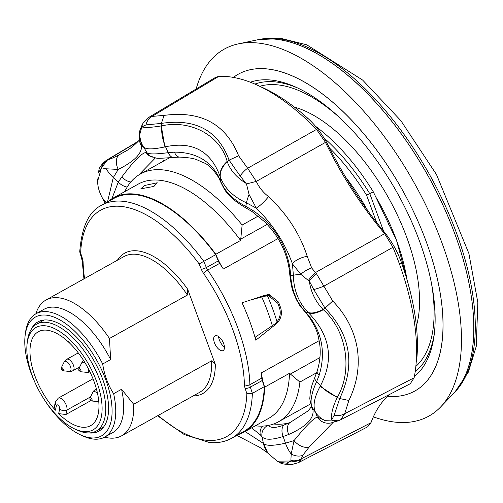 <?xml version="1.0" encoding="UTF-8"?>
<svg xmlns="http://www.w3.org/2000/svg" width="503" height="503" viewBox="0 0 503 503"><rect width="100%" height="100%" fill="white"/><g stroke="black" fill="none" stroke-linecap="round" stroke-linejoin="round"><path stroke-width="0.75" d="M373.364 416.849A210.084 100.719 -119.1 0 0 440.659 406.946L453.53 393.478A204.532 98.06 -119.1 0 0 473.486 338.789A204.532 98.06 -119.1 0 0 351.955 78.971A204.532 98.06 -119.1 0 0 256.517 40.026L258.794 39.542A203.834 97.727 60.9 0 1 353.911 78.355A203.834 97.727 60.9 0 1 455.14 391.799L453.53 393.478A204.532 98.06 -119.1 0 0 441.791 202.665A204.532 98.06 -119.1 0 0 256.517 40.026L238.296 43.893A210.084 100.719 -119.1 0 0 196.145 89.006M440.659 406.946A210.084 100.719 -119.1 0 0 428.6 210.946A210.084 100.719 -119.1 0 0 238.296 43.893M387.511 396.358A181.344 86.944 -119.1 0 0 414.887 390.994A181.344 86.944 -119.1 0 0 414.642 213.907A181.344 86.944 -119.1 0 0 238.309 74.199A181.344 86.944 -119.1 0 0 233.379 77.418A181.344 86.944 -119.1 0 1 238.309 74.199A181.344 86.944 -119.1 0 1 371.007 142.714A181.344 86.944 -119.1 0 1 442.753 334.602A181.344 86.944 -119.1 0 1 414.887 390.994A181.344 86.944 -119.1 0 1 387.511 396.358M250.318 82.228A169.039 81.04 60.9 0 1 296.336 87.371A169.039 81.04 60.9 0 1 434.869 327.686A169.039 81.04 60.9 0 1 434.202 334.709A169.039 81.04 60.9 0 1 414.371 376.552M298.191 88.239A165.154 79.178 -119.1 0 0 254.87 84.089M31.199 329.396A62.554 29.991 60.9 0 1 38.109 321.782A62.554 29.991 60.9 0 1 47.659 320.021A62.554 29.991 60.9 0 1 99.053 370.56A62.554 29.991 60.9 0 1 99.022 431.065A62.554 29.991 60.9 0 1 89.22 432.964A62.554 29.991 60.9 0 1 88.912 432.932M35.908 384.525A68.006 32.601 60.9 0 1 25.15 335.413A68.006 32.601 60.9 0 1 45.855 315.104A68.006 32.601 60.9 0 1 105.819 379.916A68.006 32.601 60.9 0 1 91.024 437.88A68.006 32.601 60.9 0 1 80.612 434.913A68.006 32.601 60.9 0 1 44.497 399.935M25.15 335.413L25.49 332.741A70.596 33.846 60.9 0 1 36.053 313.721A70.596 33.846 60.9 0 1 46.98 311.659A70.596 33.846 60.9 0 1 102.694 363.996L110.641 359.57L109.465 338.488L187.405 295.041L187.65 289.2L215.334 364.436L211.606 360.814L133.66 404.261A77.72 37.26 60.9 0 1 121.669 435.799A77.72 37.26 60.9 0 1 109.641 438.069A77.72 37.26 60.9 0 1 104.586 437.164M133.66 404.261L121.563 389.265L113.621 393.692A70.596 33.846 60.9 0 1 104.794 437.044A70.596 33.846 60.9 0 1 93.872 439.113A70.596 33.846 60.9 0 1 83.064 436.032L80.612 434.913M121.563 389.265A70.596 33.846 60.9 0 1 112.741 432.618L104.794 437.044M158.206 415.434A129.529 62.102 -119.1 0 0 206.783 440.288A129.529 62.102 -119.1 0 0 246.86 393.635L252.361 393.333L264.276 386.694A133.414 63.963 60.9 0 1 243.609 431.593L231.694 438.239A133.414 63.963 60.9 0 0 252.361 393.333L250.337 387.14L262.252 380.501A6.476 3.106 60.9 0 1 261.799 378.08A129.529 62.102 -119.1 0 0 261.547 372.792A38.857 18.63 -119.1 0 0 264.685 387.14A134.062 64.277 -119.1 0 1 243.924 432.159A134.062 64.277 -119.1 0 1 238.095 434.667M218.598 336.557A8.476 4.062 -119.1 0 0 224.457 347.07M216.265 335.589A8.419 4.037 -119.1 0 0 214.944 335.841A8.419 4.037 -119.1 0 0 214.944 343.983A8.419 4.037 -119.1 0 0 221.861 350.786A8.419 4.037 -119.1 0 0 223.143 350.553A8.419 4.037 -119.1 0 0 223.2 342.424A8.419 4.037 -119.1 0 0 216.265 335.589M144.311 185.55L140.84 188.82L153.918 186.431L157.25 182.784L144.311 185.55M415.843 366.423A161.268 77.317 -119.1 0 0 431.323 282.541M264.276 386.694L262.252 380.501M83.932 278.876L82.203 260.667L79.732 251.777C81.725 226.671 89.075 211.134 101.782 205.161L113.697 198.522A133.414 63.963 60.9 0 1 215.699 254.669L199.144 263.943A129.529 62.102 -119.1 0 0 80.656 253.084L82.379 258.36A10.362 4.967 60.9 0 1 83.108 262.226A125.643 60.241 -119.1 0 0 84.579 278.517M215.806 254.273L240.623 240.434A134.062 64.277 -119.1 0 0 138.206 184.123L113.382 197.956A134.062 64.277 -119.1 0 1 215.806 254.273A38.857 18.63 -119.1 0 0 223.363 269.023A129.529 62.102 -119.1 0 0 219.604 263.409A6.476 3.106 60.9 0 1 218.252 260.912L215.699 254.669M113.382 197.956A134.062 64.277 -119.1 0 0 108.183 201.596M339.192 117.256A161.268 77.317 -119.1 0 0 259.705 86.309M257.523 335.652L255.084 337.588M276.122 324.007L255.813 340.21A129.529 62.102 -119.1 0 0 242.044 302.793L265.483 295.098L269.369 294.657L278.536 302.058A129.529 62.102 60.9 0 1 280.687 307.905C282.409 314.312 280.888 319.675 276.122 324.007L274.946 323.894L277.04 321.863C280.202 317.594 281.02 312.929 279.486 307.867A129.529 62.102 60.9 0 0 277.769 303.202L268.627 295.802L264.748 296.204L251.16 299.807M267.571 294.657L270.891 296.286M243.924 432.159L268.747 418.326A134.062 64.277 -119.1 0 0 289.508 373.301L264.685 387.14M410.825 293.991A142.487 68.314 -119.1 0 0 410.8 293.739L396.515 240.296L373.301 191.832A142.487 68.314 -119.1 0 0 315.526 126.291M323.919 137.853A142.487 68.314 60.9 0 1 369.824 193.768L383.575 231.135M373.301 191.832L366.593 195.227A139.897 67.069 -119.1 0 0 329.572 148.071M376.602 222.427L366.593 195.227M316.626 372.736L299.901 382.054L289.508 373.301M255.317 425.815A141.84 67.999 -119.1 0 0 278.492 421.791A141.84 67.999 -119.1 0 0 299.901 382.054M240.623 240.434L242.132 225.036A141.84 67.999 -119.1 0 0 140.375 174.013A141.84 67.999 -119.1 0 0 124.769 191.612M242.132 225.036L258.303 216.026M74.96 429.059L77.412 430.178A61.203 29.344 -119.1 0 0 96.249 431.058A61.203 29.344 -119.1 0 0 74.953 339.739A61.203 29.344 -119.1 0 0 36.656 324.139A61.203 29.344 -119.1 0 0 27.495 340.625L27.156 343.298A58.612 28.099 -119.1 0 0 56.323 414.962A58.612 28.099 -119.1 0 0 74.96 429.059A58.612 28.099 -119.1 0 0 102.09 407.172A58.612 28.099 -119.1 0 0 72.608 342.449A58.612 28.099 -119.1 0 0 27.156 343.298M55.387 410.209A53.758 25.772 60.9 0 1 38.297 331.754A53.758 25.772 60.9 0 1 86.981 366.159A53.758 25.772 60.9 0 1 90.641 425.657A53.758 25.772 60.9 0 1 58.631 413.623L59.706 408.857A2.59 1.245 -119.1 0 0 58.442 405.544A2.59 1.245 -119.1 0 0 56.455 405.443L55.387 410.209L54.349 406.657L55.374 402.092A5.181 4.005 12.7 0 0 56.455 405.443M55.374 402.092L58.266 398.15A7.771 3.728 60.9 0 1 64.283 401.52A7.771 3.728 60.9 0 1 66.924 410.058L65.924 414.516L58.631 413.623M65.924 414.516L90.785 400.658M255.008 337.331L274.94 323.901M268.627 295.802L264.452 295.437M79.788 252.16L80.656 253.084M113.621 393.692C107.994 384.908 104.354 375.012 102.694 363.996M36.053 313.721L44 309.295A70.596 33.846 60.9 0 1 110.641 359.57M35.845 313.841A77.72 37.26 60.9 0 1 45.993 300.027A77.72 37.26 60.9 0 1 109.465 338.488M415.182 371.704A165.154 79.178 -119.1 0 0 434.441 332.678M416.459 357.872L416.905 357.627L416.22 362.078M383.16 231.896L383.858 231.481C391.51 240.862 397.383 251.261 401.488 262.673L399.413 263.937M306.302 119.393L308.037 118.507C316.11 125.882 323.033 135.225 328.799 146.536L327.793 147.065M383.858 231.481A226.677 108.679 60.9 0 1 328.799 146.536M218.761 76.387L215.73 77.267L149.026 117.237L152.032 116.407L164.104 115.394C200.936 110.478 225.784 123.952 238.636 155.811L247.639 168.254L256.304 181.407C258.957 187.286 263.038 192.36 268.545 196.642A12.952 2.289 133.6 0 1 256.31 208.141L249.06 194.454L246.489 183.96L256.304 181.407L246.489 183.96L240.151 175.993A12.952 5.068 -49 0 1 247.639 168.254L316.538 129.416A194.265 93.137 60.9 0 0 218.761 76.387L152.032 116.407A12.952 11.538 -87.6 0 0 145.952 124.901L141.991 126.907L141.595 127.749A12.952 9.129 -151.3 0 1 142.412 124.323L142.412 124.323C140.255 129.133 139.337 131.704 139.664 132.05L139.463 139.828A12.952 12.349 176.9 0 0 141.525 145.889C142.003 153.585 134.251 161.425 118.255 169.423L106.303 168.801L101.518 167.776L107.56 159.86C110.453 159.099 114.464 157.326 119.607 154.553A12.952 8.57 62 0 0 118.255 169.423L113.288 177.559L107.523 201.961M334.162 415.252L339.707 398.546C355.583 364.889 350.692 334.759 325.032 308.157L313.753 289.539L309.301 281.014L308.352 280.485A12.952 3.125 -50.1 0 1 315.406 272.576L316.305 273.494A12.952 2.59 131.5 0 0 309.301 281.014C310.867 292.048 315.438 301.504 323.008 309.389L323.284 309.685C346.586 330.458 352.999 369.919 337.475 397.106L337.299 397.477C332.672 406.889 330.842 414.315 331.823 419.76L334.162 415.252A12.952 10.381 5.3 0 0 344.725 413.667L340.72 419.741L410.278 383.72L414.132 377.784A194.265 93.137 60.9 0 0 413.774 318.091A194.265 93.137 60.9 0 0 392.95 247.3L384.657 233.669A217.233 104.146 -119.1 0 1 325.485 142.38L316.538 129.416M389.762 394.346A217.233 104.146 -119.1 0 0 370.988 422.715L367.63 426.846L298.398 462.653L292.174 464.445A12.952 10.456 -95.3 0 1 286.767 463.181L291.03 461.006L290.885 460.465A12.952 11.475 6.2 0 0 301.335 458.774L301.14 459.428A12.952 11.682 -169.3 0 1 291.03 461.006L277.235 461.163L279.416 462.332L286.767 463.181M259.793 86.353A187.82 90.05 60.9 0 1 308.037 118.507M401.488 262.673A187.82 90.05 60.9 0 1 416.905 357.627M161.821 162.06L163.676 160.576A142.487 68.314 -119.1 0 0 161.765 162.092M308.352 280.485L300.813 274.292A12.952 5.105 -28.6 0 1 311.684 267.954L315.406 272.576L384.657 233.669M316.305 273.494L332.735 300.983L325.032 308.157L323.008 309.389C316.859 312.684 311.898 313.709 308.125 312.457C298.593 302.523 293.67 290.112 293.368 275.223A25.905 1.672 177.9 0 1 300.813 274.292L292.444 263.886A12.952 5.2 -18.5 0 1 307.22 256.304L311.684 267.954M332.923 422.363A12.952 12.801 -113.4 0 1 317.311 417.075L324.523 420.332L331.603 420.087L338.23 420.81L332.779 422.407M290.885 460.465L291.199 454.033A12.952 9.23 31.7 0 0 302.749 455.347L301.335 458.774L370.988 422.715M277.228 461.163L267.86 453.184L263.553 443.558C266.32 446.016 273.619 445.891 285.459 443.168A25.905 14.876 -107.8 0 0 291.199 454.033L294.041 440.603A12.952 8.117 40.5 0 0 309.188 447.022L302.749 455.347M141.595 127.749L139.627 135.106A12.952 11.663 -171 0 1 139.664 132.05M139.627 135.106L141.525 145.889L143.5 147.008A25.905 25.54 133.7 0 1 139.627 135.106M149.033 117.237L143.072 123.204A12.952 9.331 32.3 0 0 143.072 123.204A12.952 9.331 32.3 0 0 141.991 126.907C144.877 127.863 151.309 127.529 161.274 125.92L164.902 146.901C153.107 149.473 145.977 149.51 143.5 147.008L147.19 152.899A10.362 10.267 121.2 0 0 150.548 156.207L150.548 156.207C159.237 158.778 152.943 158.728 173.692 157.458L179.747 157.099C196.025 158.068 195.56 159.413 203.47 162.676C208.123 164.16 213.234 169.203 218.811 177.811L220.83 182.256C223.703 188.166 225.507 191.341 226.249 191.775C229.752 196.918 236.234 202.263 245.684 207.808A10.362 1.213 -61.9 0 1 245.785 206.368L252.292 210.091C273.079 223.998 285.629 243.364 289.942 268.168L290.715 275.682C291.709 290.162 296.581 302.215 305.34 311.829L309.653 316.884C322.461 334.319 325.617 353.785 319.135 375.288L316.651 381.532C311.37 393.233 309.842 401.809 312.074 407.26L312.96 409.964C314.124 418.565 306.044 426.739 288.716 434.479L283.139 436.516C272.085 440.031 265.05 440.112 262.038 436.761L260.277 434.806L251.601 427.883M106.303 168.801A25.905 13.109 33.4 0 0 113.288 177.559L118.262 182.155A10.362 5.533 35.7 0 0 127.171 187.103M102.449 198.1A25.905 22.157 -31.6 0 0 102.625 198.396L102.254 197.78C99.066 191.788 97.538 186.204 97.683 181.017L101.518 167.776A12.952 12.386 84.3 0 1 107.56 159.86L106.315 160.363C101.487 164.261 98.984 167.744 98.808 170.825L98.808 170.825A12.952 9.299 15.8 0 0 98.557 172.831L98.808 170.825M102.272 197.811L106.34 202.621M105.07 203.331L102.625 198.396A25.905 22.157 -31.6 0 0 106.227 202.684M312.96 409.964A10.362 9.702 -10.6 0 1 311.476 406.424L309.779 398.785L310.313 391.912L312.036 384.94L317.204 371.044C320.229 360.972 320.971 351.377 319.43 342.279C318.166 336.909 318.355 330.389 308.326 315.928L299.763 305.396L296.192 299.279L292.765 290.809L291.369 285.673L289.954 276.116A10.362 0.987 -4.1 0 1 290.715 275.682L293.368 275.223L292.444 263.886C285.163 243.307 273.116 224.728 256.31 208.141L246.451 202.841C233.166 196.78 224.439 188.147 220.276 176.937L220.069 176.333C210.719 150.963 192.536 141.104 165.531 146.757L164.902 146.901M249.06 194.454A25.905 3.703 115.9 0 0 246.451 202.841L245.785 206.368C233.046 199.685 224.627 191.222 220.521 180.979A10.362 7.099 158.7 0 0 220.83 182.256M240.151 175.993L229.085 160.136C218.195 130.51 195.623 118.262 161.356 123.405L161.274 125.92L161.652 125.869C190.624 119.431 220.201 135.458 227.161 161.394L227.274 161.721C230.267 170.209 236.492 177.396 245.954 183.293M238.636 155.811L229.085 160.136L227.274 161.721C222.181 166.619 219.849 171.693 220.276 176.937M227.161 161.394A25.905 17.102 160.7 0 0 220.069 176.333L220.521 180.979L218.245 175.874A10.362 7.218 152.4 0 0 218.811 177.811M161.652 125.869A25.905 14.065 81.5 0 0 165.531 146.757L168.291 152.654A10.362 5.621 84.4 0 0 173.692 157.458M268.363 425.186C270.463 428.235 275.688 428.172 284.05 425.004A10.362 6.137 69.3 0 0 283.139 436.516L285.459 443.168L294.041 440.603C305.78 426.104 313.539 418.263 317.311 417.075L315.67 412.617C312.57 406.468 314.054 397.71 320.122 386.354L320.455 385.751C334.193 359.576 330.257 335.312 308.641 312.967L308.125 312.457M324.523 420.332A25.905 23.773 152.6 0 1 315.67 412.617L312.074 407.26A10.362 9.658 -23.5 0 1 311.288 405.827M331.823 419.76L331.603 420.087A12.952 9.62 70.9 0 0 338.236 420.81L340.713 419.747M332.735 300.983C346.014 314.777 354.181 330.553 357.237 348.296C359.934 366.058 357.149 383.443 348.881 400.451L339.707 398.546L337.299 397.477L320.122 386.354M337.475 397.106A25.905 11.487 -154.4 0 1 320.455 385.751L316.651 381.532A10.362 4.496 22.9 0 1 314.891 377.206M323.284 309.685A25.905 12.059 135.5 0 1 308.641 312.967L305.34 311.829A10.362 5.118 -42.7 0 1 304.296 311.137M267.602 452.832A25.905 24.735 -35.3 0 1 267.326 452.449A25.905 24.735 -35.3 0 1 267.319 452.449A25.905 24.735 -35.3 0 1 263.427 443.42L263.553 443.558M245.068 431.524L263.427 443.42L262.038 436.761A10.362 9.752 144 0 1 267.514 425.595M289.954 276.116L289.124 268.709C287.238 257.052 283.082 246.281 276.656 236.391L272.456 230.449L265.546 222.533L252.091 211.574A10.362 1.283 -57.2 0 1 252.292 210.091M289.124 268.709A10.362 1.006 -8.7 0 1 289.942 268.168M111.823 198.886L118.262 182.155L121.801 176.981C133.754 161.067 141.833 152.893 146.046 152.466L147.19 152.899C149.385 154.32 156.414 154.245 168.291 152.654L174.484 152.139A10.362 6.023 89 0 0 179.747 157.099M174.484 152.139C194.913 152.239 209.5 160.149 218.245 175.874M308.326 315.928A10.362 5.231 -37.4 0 0 309.653 316.884M146.046 152.466A10.362 10.23 91.1 0 0 152.409 157.112M317.204 371.044A10.362 4.779 18.1 0 0 319.135 375.288M121.801 176.981A10.362 6.218 36.3 0 0 130.818 181.992M155.408 157.904L138.727 174.994M284.05 425.004L289.873 422.639A10.362 6.74 67 0 0 288.716 434.479M273.594 424.016A148.963 71.413 -119.1 0 0 289.873 422.639L308.465 410.649L311.483 406.424M262.491 426.11A10.362 9.513 136 0 0 260.277 434.806M162.312 161.784L163.676 160.576M119.607 154.553L125.505 151.233C132.232 147.951 141.481 138.407 139.501 139.23L139.463 139.828M164.104 115.394L161.356 123.405L145.952 124.901M101.204 168.159L98.557 172.831M268.545 196.642C287.062 214.033 299.951 233.92 307.22 256.304M313.753 289.539A12.952 2.169 -18 0 0 324.014 286.075L392.95 247.3M348.881 400.451L344.725 413.667L414.132 377.784M301.14 459.428L298.392 462.653M333.256 422.281L309.188 447.022M79.248 368.529A1.767 0.849 -119.1 0 0 78.808 368.793L78.782 370.265L80.442 371.723A1.767 0.849 -119.1 0 0 80.467 371.723A1.767 0.849 60.9 0 0 80.832 370.214A1.767 0.849 60.9 0 0 79.248 368.529M79.141 369.818L79.002 370.371L79.587 370.988L79.719 370.434L79.141 369.818M61.712 367.592A1.767 0.849 -119.1 0 0 61.272 367.856L61.247 369.328L62.906 370.786A1.767 0.849 -119.1 0 0 62.932 370.793A1.767 0.849 60.9 0 0 63.29 369.277A1.767 0.849 60.9 0 0 61.712 367.592M61.599 368.881L61.467 369.435L62.045 370.051L62.177 369.504L61.599 368.881M90.421 397.791A1.767 0.849 -119.1 0 0 89.98 398.055L89.962 399.527L91.615 400.985A1.767 0.849 -119.1 0 0 91.647 400.992A1.767 0.849 60.9 0 0 92.005 399.476A1.767 0.849 60.9 0 0 90.421 397.791M90.314 399.08L90.182 399.634L90.76 400.25L90.892 399.696L90.314 399.08M211.606 360.814A77.72 37.26 60.9 0 1 199.609 392.353L121.669 435.799M367.574 210.411A125.643 60.241 -119.1 0 0 345.775 177.377M416.402 325.931A138.595 66.446 -119.1 0 0 406.745 237.366A138.595 66.446 -119.1 0 0 294.437 107.126M406.499 276.889A130.824 62.724 -119.1 0 0 396.515 240.296A130.824 62.724 -119.1 0 0 376.345 197.83M280.687 307.905L279.461 307.792M278.536 302.058L277.216 301.938M319.16 340.682L261.547 372.792M278.014 238.56L223.363 269.023M219.604 263.409L207.689 270.054A129.529 62.102 60.9 0 1 249.884 384.726A6.476 3.106 -119.1 0 0 250.337 387.14A3.886 1.289 -18.1 0 1 245.137 388.36A10.362 4.967 60.9 0 1 244.408 384.493A125.643 60.241 -119.1 0 0 203.482 273.261A10.362 4.967 60.9 0 1 201.319 269.262L199.144 263.943M261.799 378.08L249.884 384.726A3.886 2.515 -1.5 0 1 244.408 384.493M319.927 357.57L290.344 374.062M267.282 224.344L240.711 239.151M90.553 396.886L66.924 410.058A5.181 4.005 -167.3 0 1 59.706 408.857M96.438 388.964L95.463 389.511A6.476 3.106 -119.1 0 1 96.381 389.309A6.476 3.106 60.9 0 1 96.538 389.328M78.273 352.886L66.748 359.312A6.476 3.106 -119.1 0 1 67.666 359.117A6.476 3.106 60.9 0 1 73.042 364.298A6.476 3.106 60.9 0 1 73.054 370.623L79.732 366.901M95.463 389.511A6.476 6.476 0 0 0 92.797 392.315A5.608 2.691 -119.1 0 1 94.193 391.479A5.608 2.691 60.9 0 1 97.639 393.943M98.777 401.495A5.608 2.691 60.9 0 1 98.066 401.62A5.608 2.691 -119.1 0 1 97.984 401.608A6.476 6.476 0 0 0 98.789 401.639M97.896 401.601A5.608 2.691 -119.1 0 0 97.984 401.608L91.615 400.985M66.748 359.312A6.476 6.476 0 0 0 64.088 362.116A5.608 2.691 -119.1 0 1 65.484 361.28A5.608 2.691 60.9 0 1 70.458 366.511A5.608 2.691 60.9 0 1 69.351 371.421A5.608 2.691 -119.1 0 1 69.269 371.409A6.476 6.476 0 0 0 73.054 370.623M69.181 371.403A5.608 2.691 -119.1 0 0 69.269 371.409L62.906 370.786M83.68 360.626A6.476 6.476 0 0 0 81.624 363.047A5.608 2.691 -119.1 0 1 83.02 362.217A5.608 2.691 60.9 0 1 85.491 363.568M88.396 368.787A5.608 2.691 60.9 0 1 86.893 372.352A5.608 2.691 -119.1 0 1 86.805 372.346A6.476 6.476 0 0 0 89.949 371.868M86.717 372.339A5.608 2.691 -119.1 0 0 86.805 372.346L80.442 371.723M246.86 393.635L245.137 388.36M117.444 260.196A80.31 38.505 60.9 0 1 187.65 289.2M215.334 364.436A80.31 38.505 60.9 0 1 193.127 395.968M203.482 273.261A3.886 0.66 -34.6 0 1 207.689 270.054A6.476 3.106 -119.1 0 1 206.337 267.552L218.252 260.912M272.343 325.737A128.799 61.75 -119.1 0 0 261.78 297.028M264.748 296.204L262.685 296.016M101.782 205.161A133.414 63.963 60.9 0 1 203.784 261.315L206.337 267.552A3.886 0.836 -22.2 0 1 201.319 269.262M277.04 321.863A129.529 62.102 -119.1 0 0 267.439 295.764M81.662 257.907A3.886 1.289 -18.1 0 0 82.379 258.36M82.203 260.667A3.886 2.515 -1.5 0 0 83.108 262.226M45.993 300.027L123.933 256.58A77.72 37.26 60.9 0 1 187.405 295.041M325.485 142.38L256.304 181.407M137.847 141.739L107.56 159.86M258.529 39.599L281.686 38.555L306.717 44.786L362.632 80.071L400.803 120.582L436.459 174.478L468.897 253.525L477.85 302.567L476.234 346.397L468.381 372.069L454.957 391.988M157.577 415.78L184.199 434.517L209.405 442.502C217.717 443.262 225.149 441.841 231.694 438.239M388.373 223.942L388.561 224.357M310.59 403.903L278.492 421.791M169.41 157.829L140.375 174.013M36.656 324.139L44.057 320.015M96.249 431.058L103.656 426.934M93.005 378.784L58.266 398.15M89.98 398.055L92.797 392.315M61.272 367.856L64.088 362.116M67.609 341.003L69.263 342.461M78.808 368.793L81.624 363.047M143.072 123.197L142.412 124.323M267.659 452.914L259.925 447.437L236.825 435.378M267.86 453.184L267.319 452.449M252.091 211.574L245.684 207.808M292.174 464.445C285.44 464.565 281.19 463.86 279.416 462.332L279.416 462.332M333.74 422.004L333.332 422.199M97.676 181.011L97.664 178.917M138.256 141.242L106.315 160.356"/></g></svg>
